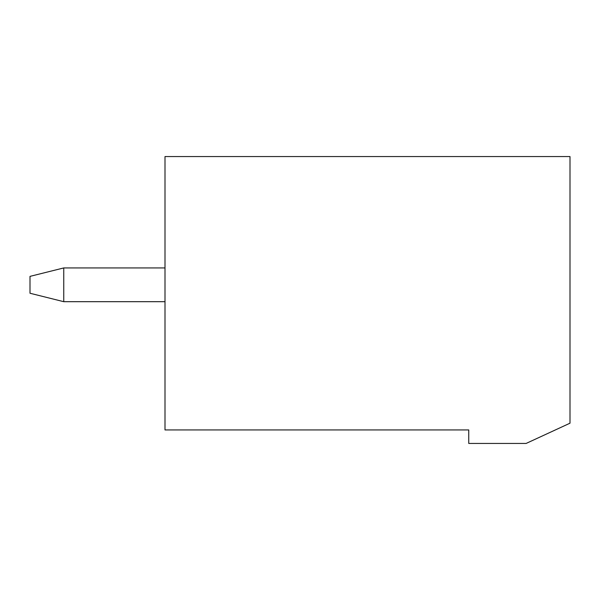 <?xml version="1.0" encoding="UTF-8"?>
<svg xmlns="http://www.w3.org/2000/svg" width="600" height="600" viewBox="0 0 600 600"><rect width="100%" height="100%" fill="white"/><g stroke="black" fill="none" stroke-linecap="round" stroke-linejoin="round"><path stroke-width="0.9" d="M63.75 301.688L30 293.25L30 276.375L63.75 267.938L63.75 301.688L165 301.688M165 267.938L63.75 267.938M570 156.562L570 423.188L526.125 443.438L468.75 443.438L468.75 429.938L165 429.938L165 156.562L570 156.562"/></g></svg>
